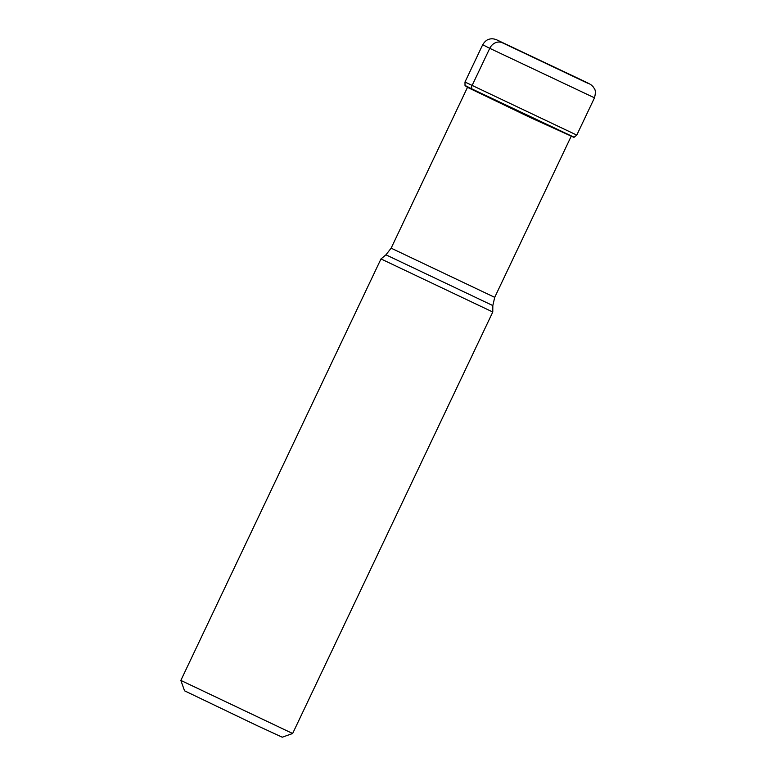 <?xml version="1.0" encoding="UTF-8"?>
<svg xmlns="http://www.w3.org/2000/svg" width="776" height="776" viewBox="0 0 776 776"><rect width="100%" height="100%" fill="white"/><g stroke="black" fill="none" stroke-linecap="round" stroke-linejoin="round"><path stroke-width="1.16" d="M500.345 41.778L585.618 82.266M502.412 42.787L587.772 83.236L502.412 42.787A10.398 9.06 116.1 0 0 489.753 48.325L472.05 85.612A3.899 3.395 116.1 0 0 471.915 88.93L472.012 89.162A153.861 134.17 116.1 0 0 473.913 90.569L474.039 90.666M574.114 137.236L576.781 135.102L464.989 82.023L465.018 85.438L471.915 88.93L574.114 137.236L532.074 117.903L465.173 85.709L467.385 87.281L531.211 117.991L573.803 137.294M385.944 254.819L492.828 305.569L492.779 312.01L380.987 258.932L385.944 254.819L391.133 248.165L494.71 297.353L571.068 136.528M292.639 733.504L282.251 737.2L257.166 725.647L184.542 690.805L180.847 680.416L292.639 733.504L492.779 312.01M489.753 48.325L482.691 44.736C486.174 39.13 489.559 39.188 490.025 39.004C491.916 38.548 494.128 38.81 496.65 39.809L583.794 81.043C591.787 84.943 590.72 84.448 593.174 86.825C593.98 88.755 596.744 89.094 594.484 97.824L489.753 48.325M576.781 135.102L594.484 97.824M464.989 82.023L482.691 44.736M391.133 248.165L467.491 87.349M492.828 305.569L494.71 297.353M180.847 680.416L380.987 258.932"/></g></svg>
